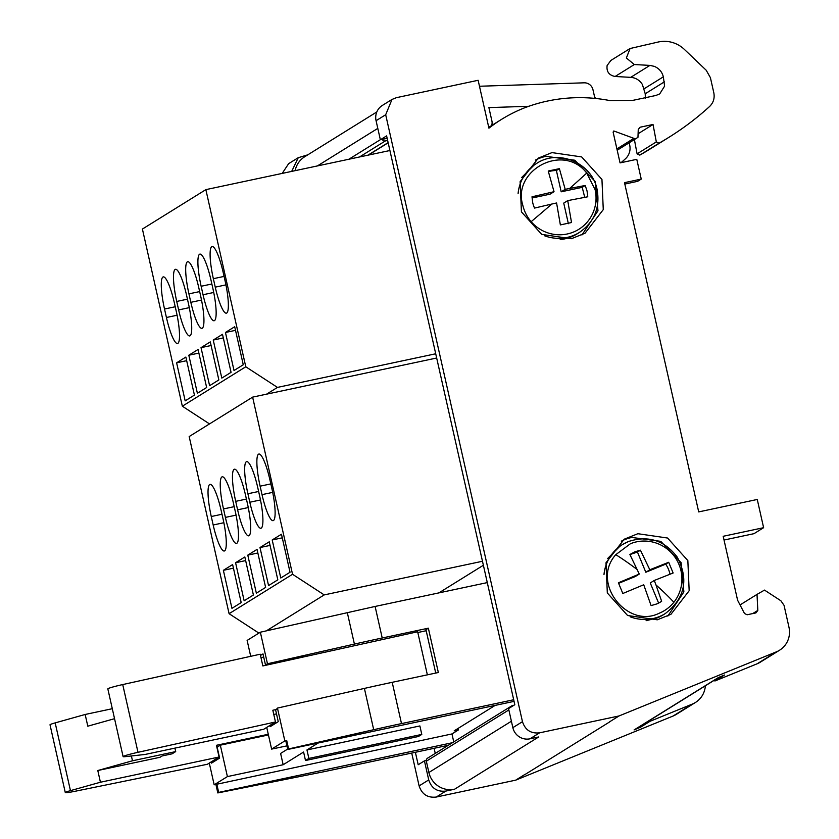 <?xml version="1.0" encoding="UTF-8"?>
<svg xmlns="http://www.w3.org/2000/svg" width="839" height="839" viewBox="0 0 839 839"><rect width="100%" height="100%" fill="white"/><g stroke="black" fill="none" stroke-linecap="round" stroke-linejoin="round"><path stroke-width="1.26" d="M560.211 239.587A40.597 39.821 58.1 0 0 577.117 233.871L579.392 232.455C594.348 222.041 600.252 207.747 597.106 189.562C592.219 163.123 558.543 148.587 536.541 163.49A40.597 39.821 58.1 0 0 518.103 193.526M531.15 221.674A37.629 36.906 58.1 0 0 575.89 230.956A37.629 36.906 58.1 0 0 595.113 189.677L586.723 173.054C563.074 142.368 512.052 170.684 522.76 205.052A37.629 36.906 58.1 0 0 531.15 221.674A63.795 1.982 139.2 0 0 551.842 204.034L534.548 208.082A28.274 27.729 -121.9 0 1 532.692 202.566L531.999 196.798L554.034 191.701L548.234 171.03L559.382 168.66L565.192 189.331L585.213 185.482L587.059 191.009L587.761 196.777L567.73 200.615L571.527 222.534L560.368 224.904L556.582 202.986L551.842 204.034M646.103 620.692L657.126 617.976A40.597 39.821 58.1 0 0 662.999 614.977L665.285 613.561C684.981 598.28 688.955 579.445 677.188 557.044C664.404 540.253 648.128 535.104 628.348 541.575L622.423 544.595A40.597 39.821 58.1 0 0 603.986 574.631M673.864 602.276A37.629 36.906 58.1 0 0 674.388 556.383A37.629 36.906 58.1 0 0 630.414 543.735L615.784 554.673C590.331 582.979 627.719 629.229 659.234 613.215A37.629 36.906 58.1 0 0 673.864 602.276A63.795 11.756 38.7 0 0 656.004 584.982L661.635 601.29L659.716 602.486M661.635 601.29A28.274 27.729 -121.9 0 1 660.681 601.909A28.274 27.729 -121.9 0 1 656.591 603.996L651.095 605.59L643.723 584.762L622.832 593.488L618.395 582.78L639.276 574.054L629.89 554.495L634.934 551.789L640.44 550.195L649.816 569.765L668.693 562.287L673.13 572.995L654.263 580.473L656.004 584.982M657.283 619.811L670.917 614.326L689.165 590.729L687.844 560.567L667.561 538.03L637.881 533.709L624.237 539.194L605.989 562.791L607.321 592.963L627.593 615.501L657.283 619.811M667.813 616.078L683.879 591.904L681.121 562.654L660.754 541.354L631.872 537.442A44.226 43.376 58.1 0 0 621.311 541.186M571.401 238.706L585.035 233.221L603.272 209.624L601.951 179.462L581.668 156.924L551.989 152.604L538.355 158.089L520.107 181.685L521.428 211.858L541.711 234.396L571.401 238.706M581.93 234.972L597.987 210.799L595.239 181.549L574.872 160.239L545.979 156.337A44.226 43.376 58.1 0 0 535.429 160.081M275.475 721.97L263.782 729.238L145.137 754.45L125.126 756.663A14.504 0.944 -12.7 0 1 123.102 756.642A14.504 0.944 -12.7 0 1 123.302 756.411A14.504 0.944 -12.7 0 1 137.995 752.31L275.475 721.97L272.832 710.255L276.367 709.469L277.447 708.085L284.841 740.9L271.626 749.112L266.729 727.403M123.102 756.642L107.832 688.882A14.504 0.944 -12.7 0 1 108.032 688.662A14.504 0.944 -12.7 0 1 122.725 684.561L260.205 654.221L262.848 665.935L417.654 631.767L427.366 674.839M114.544 718.687L87.801 726.186L85.159 714.471L55.185 722.882A14.504 0.944 167.3 0 0 50.214 724.581A14.504 0.944 167.3 0 0 50.015 724.812L65.285 792.561A14.504 0.944 167.3 0 0 75.405 791.208L207.39 764.266L219.073 757.009L216.441 745.294L268.281 734.272M55.185 722.882L70.455 790.642A14.504 0.944 167.3 0 0 65.484 792.341A14.504 0.944 167.3 0 0 65.285 792.561M434.109 748.304L435.252 753.391M438.902 592.879L483.379 565.255M435.986 358.148L436.616 357.76M458.052 728.451L458.388 729.951L454.203 730.832L495.157 705.389M453.763 741.896L451.969 733.936L458.388 729.951M276.367 709.469L275.622 709.941L278.254 721.655L270.179 726.679L269.906 725.431M305.501 760.512L308.867 758.425L421.786 734.419L418.42 736.506L305.501 760.512L303.592 752.038L283.163 764.738L227.4 776.589L220.321 745.179L217.154 747.15L219.619 758.089L211.543 763.112L211.26 761.864M209.289 763.091L214.176 784.801L227.4 776.589M514.055 701.373L287.746 749.479L285.837 741.015L286.697 740.48L284.841 740.9M271.626 749.112L286.938 745.861M318.107 743.029L306.959 749.951L419.878 725.945L421.786 734.419M451.969 733.936L214.176 784.801M487.281 582.602L375.106 606.45L260.352 632.207L247.127 640.43L250.714 656.318M276.503 713.863L273.776 714.45M268.438 734.954L220.321 745.179M263.698 657.052L260.971 657.629M260.489 655.458L262.995 653.906L265.491 664.981L310.273 655.469M435.735 673.067L425.95 629.68L428.351 628.18L382.217 637.997A145 9.449 167.3 0 0 354.404 644.09L267.463 663.764L260.352 632.207M287.662 749.07L280.614 753.443L283.163 764.738M306.959 749.951L308.867 758.425M428.351 628.18L438.346 672.511L392.201 682.317L401.503 723.596A145 9.449 167.3 0 0 373.701 729.699L288.606 748.944L286.697 740.48M392.201 682.317A145 9.449 167.3 0 0 364.399 688.41L277.447 708.085M452.452 742.704L218.675 792.394L216.766 783.93M215.906 784.455L217.815 792.928L324.116 771.681L448.288 745.294M287.746 749.479L288.606 748.944M401.503 723.596L513.688 699.757M217.815 792.928L218.675 792.394M265.491 664.981L267.463 663.764M175.697 751.597L172.089 753.831L162.189 755.939L160.018 757.281L97.796 770.517L132.478 760.784L175.697 751.597L174.911 748.126M132.478 760.784L131.398 755.97M70.455 790.642L100.428 782.231L219.073 757.009M97.796 770.517L100.428 782.231M85.159 714.471L112.3 708.703M426.191 630.739L417.832 632.512M245.785 366.779L182.336 406.202L142.41 229.057L205.859 189.635L245.785 366.779L277.457 387.408L266.603 394.152M389.915 150.517L205.859 189.635M182.336 406.202L209.519 423.915M277.457 387.408L435.714 353.775M206.646 387.513L198.067 349.485L188.817 355.233L197.385 393.26L206.646 387.513M186.583 295.318A29.722 5.464 -102 0 0 175.466 269.309A29.722 5.464 -102 0 0 176.725 301.442L178.634 309.916A29.722 5.464 -102 0 0 189.74 335.925A29.722 5.464 -102 0 0 188.481 303.791L186.583 295.318M218.853 379.931L210.285 341.903L201.024 347.65L209.603 385.678L218.853 379.931M198.791 287.735A29.722 5.464 -102 0 0 187.684 261.726A29.722 5.464 -102 0 0 188.932 293.86L190.841 302.323A29.722 5.464 -102 0 0 201.947 328.343A29.722 5.464 -102 0 0 200.699 296.209L198.791 287.735M231.061 372.338L222.492 334.31L213.242 340.057L221.811 378.095L231.061 372.338M210.998 280.153A29.722 5.464 -102 0 0 199.892 254.133A29.722 5.464 -102 0 0 201.14 286.267L203.048 294.741A29.722 5.464 -102 0 0 214.155 320.75A29.722 5.464 -102 0 0 212.907 288.616L210.998 280.153M223.205 272.56A29.722 5.464 -102 0 0 212.099 246.551A29.722 5.464 -102 0 0 213.347 278.684L215.256 287.158A29.722 5.464 -102 0 0 226.373 313.167A29.722 5.464 -102 0 0 225.114 281.034L223.205 272.56M243.268 364.755L234.7 326.728L225.45 332.475L234.018 370.502L243.268 364.755M194.428 395.096L185.859 357.068L176.61 362.815L185.178 400.853L194.428 395.096M174.365 302.91A29.722 5.464 -102 0 0 163.259 276.891A29.722 5.464 -102 0 0 164.517 309.025L166.426 317.499A29.722 5.464 -102 0 0 177.532 343.508A29.722 5.464 -102 0 0 176.274 311.374L174.365 302.91M198.885 353.093L188.817 355.233M211.092 345.511L201.024 347.65M223.3 337.918L213.242 340.057M235.518 330.335L225.45 332.475M186.678 360.676L176.61 362.815M292.538 574.275L229.089 613.697L189.174 436.553L252.623 397.13L292.538 574.275L324.221 594.903L266.362 630.855M436.668 358.012L252.623 397.13M229.089 613.697L258.905 633.109M324.221 594.903L482.477 561.26M253.399 595.008L244.831 556.981L235.581 562.728L244.149 600.755L253.399 595.008M233.336 502.813A29.722 5.464 -102 0 0 222.23 476.804A29.722 5.464 -102 0 0 223.489 508.937L225.397 517.401A29.722 5.464 -102 0 0 236.504 543.42A29.722 5.464 -102 0 0 235.245 511.287L233.336 502.813M265.617 587.415L257.038 549.388L247.788 555.135L256.356 593.173L265.617 587.415M245.544 495.23A29.722 5.464 -102 0 0 234.438 469.211A29.722 5.464 -102 0 0 235.696 501.344L237.605 509.818A29.722 5.464 -102 0 0 248.711 535.827A29.722 5.464 -102 0 0 247.453 503.694L245.544 495.23M277.824 579.833L269.256 541.805L259.996 547.552L268.564 585.58L277.824 579.833M257.762 487.637A29.722 5.464 -102 0 0 246.645 461.628A29.722 5.464 -102 0 0 247.904 493.762L249.812 502.236A29.722 5.464 -102 0 0 260.919 528.245A29.722 5.464 -102 0 0 259.671 496.111L257.762 487.637M269.969 480.055A29.722 5.464 -102 0 0 258.863 454.046A29.722 5.464 -102 0 0 260.111 486.18L262.02 494.643A29.722 5.464 -102 0 0 273.126 520.662A29.722 5.464 -102 0 0 271.878 488.529L269.969 480.055M290.032 572.25L281.464 534.223L272.203 539.97L280.782 577.998L290.032 572.25M241.192 602.591L232.623 564.563L223.373 570.31L231.942 608.338L241.192 602.591M221.129 510.395A29.722 5.464 -102 0 0 210.023 484.386A29.722 5.464 -102 0 0 211.271 516.52L213.179 524.994A29.722 5.464 -102 0 0 224.286 551.003A29.722 5.464 -102 0 0 223.038 518.869L221.129 510.395M245.649 560.588L235.581 562.728M257.856 552.995L247.788 555.135M270.064 545.413L259.996 547.552M282.271 537.83L272.203 539.97M233.431 568.171L223.373 570.31M640.157 726.301L640.388 727.298L635.029 729.479A8.705 8.537 58.1 0 0 635.354 729.29L719.191 677.199M510.542 707.371A2.905 2.842 -121.9 0 1 511.717 705.882L427.596 758.152A2.905 2.842 58.1 0 0 426.338 761.204L508.853 709.93M511.717 705.882A2.905 2.842 -121.9 0 1 512.608 705.526L513.982 705.232M528.759 106.291L488.885 107.602L491.937 121.12A7.247 7.111 -121.9 0 1 491.518 125.598L488.749 127.371M479.478 86.249L584.164 82.82A8.705 8.537 -121.9 0 1 592.963 89.7L594.924 98.394M387.167 138.32L380.361 139.767L376.071 120.711A14.504 14.221 -121.9 0 1 382.353 105.431L391.97 99.453L396.448 97.66L478.136 80.292L488.927 128.168A149.352 146.479 -121.9 0 1 501.449 119.432A149.352 146.479 -121.9 0 1 523.179 108.367A159.494 156.432 -121.9 0 1 547.531 101.047A159.494 156.432 -121.9 0 1 609.901 100.586L632.585 100.418L655.846 95.478L659.391 94.052M387.639 140.438L385.374 140.921A2.905 2.842 -121.9 0 1 382.196 139.379M376.826 111.944L304.714 156.746A21.751 21.332 58.1 0 0 295.15 170.653M307.829 154.806L298.244 157.711L291.689 171.397M525.665 774.114L609.785 721.844M426.338 761.204L428.886 772.499A21.751 21.332 58.1 0 0 454.57 789.226L445.855 791.072C437.203 792.037 431.498 788.314 428.729 779.924L424.44 760.868L426.264 760.48M705.358 685.788A21.751 21.332 -121.9 0 1 695.437 702.484L676.203 714.44A21.751 21.332 -121.9 0 1 673.056 716.045L515.702 780.155L436.238 797.05C427.586 798.004 421.881 794.281 419.112 785.902L411.718 753.065M515.702 780.155L525.319 774.187M609.439 721.918L619.046 715.95L539.582 732.835C530.94 733.789 525.235 730.077 522.466 721.687L385.688 114.733L391.981 99.474M539.582 732.835L529.975 738.813L538.69 736.957L454.57 789.226M624.824 184.056L637.63 181.339L641.237 179.095L636.78 159.337L620.052 162.892L613.11 132.08L613.812 130.968L635.406 138.907L617.2 150.223L637.965 137.334L638.259 129.447L640.115 127.213L653.025 124.476L656.329 141.917L659.034 143.196L660.303 142.462L639.79 155.142L637.095 153.862L656.329 141.917M752.73 613.571L757.816 610.425L755.929 612.9L747.13 614.767L744.487 613.498L737.596 600.231L723.187 536.289L763.616 527.689L757.26 499.467L698.709 511.905L624.499 182.65L641.237 179.095M634.389 139.547L637.095 153.862M635.029 729.479A8.705 8.537 58.1 0 1 634.095 729.93L718.215 677.66A8.705 8.537 58.1 0 0 719.149 677.22L724.508 675.028L714.891 681.006L757.177 663.775L776.411 651.83A21.751 21.332 -121.9 0 0 788.985 627.299L784.035 605.307L780.868 600.755L764.507 590.1L757.019 594.39L757.816 610.425M740.04 604.94L757.019 594.39M635.406 138.907L637.965 137.334M639.79 155.142L659.034 143.196M776.411 651.83L619.046 715.95M659.769 93.811L664.603 86.134L663.334 76.842C662.118 71.934 659.129 68.452 654.368 66.375L649.921 65.4L634.336 64.54L626.366 57.985L630.058 48.526L658.531 41.95A28.998 28.442 -121.9 0 1 684.362 49.396L706.207 70.245L710.413 77.67L713.811 92.772C714.838 98.173 713.423 102.746 709.574 106.511A290 284.421 -121.9 0 1 668.683 137.46A290 284.421 -121.9 0 1 660.303 142.462M668.683 137.46L649.459 149.405A290 284.421 -121.9 0 1 641.08 154.407M491.518 125.598A149.352 146.479 -121.9 0 1 491.832 125.399L501.449 119.432M529.975 738.813A14.504 14.221 -121.9 0 1 512.849 727.654L508.56 708.609L514.81 704.718L386.611 135.887L380.361 139.767M779.557 650.225L760.323 662.17A21.751 21.332 -121.9 0 1 757.177 663.775M724.036 540.033L754.009 533.667L763.616 527.689M534.265 164.905L521.648 177.522M628.306 541.595A40.597 39.821 58.1 0 0 622.423 544.595L620.147 546.011L607.541 558.627M645.38 98.079L645.222 93.758L642.401 84.519C639.591 80.125 635.679 77.733 630.697 77.356L615.102 76.485C609.02 75.258 606.356 71.609 607.121 65.526L610.886 60.418M638.101 133.747L653.025 124.476M714.891 681.006L714.671 680.01M640.44 550.195L637.441 552.052L629.932 554.558M639.276 574.054L635.28 576.54L618.511 583.378M654.263 580.473L650.267 582.958L658.615 603.073M668.693 562.287L665.705 564.144A28.274 27.729 -121.9 0 1 670.015 574.212M649.816 569.765L645.82 572.25L665.705 564.144M637.441 552.052L645.82 572.25M584.71 197.322L582.224 187.338L585.213 185.482M565.192 189.331L561.186 191.806L582.224 187.338M559.382 168.66L556.393 170.516L561.186 191.806M548.444 171.691A28.274 27.729 -121.9 0 1 556.393 170.516M554.034 191.701L550.038 194.176L532.041 198.004M567.73 200.615L563.735 203.101L568.381 223.709M649.774 720.334L649.994 721.32L640.388 727.298M288.626 163.689L282.177 173.411M629.187 142.787L629.69 145.042A14.504 14.221 -121.9 0 1 625.454 158.77L621.091 162.672M594.725 97.513L596.361 98.541M695.437 702.484A21.751 21.332 -121.9 0 1 692.29 704.089L649.994 721.32M415.378 752.289L418.189 764.749L424.44 760.868M544.291 235.675A40.597 39.821 58.1 0 0 579.392 232.455M630.183 616.791A40.597 39.821 58.1 0 0 659.402 616.56A40.597 39.821 58.1 0 0 665.285 613.561M347.294 612.543L354.404 644.09M375.106 606.45L382.217 637.997M364.399 688.41L373.701 729.699M137.995 752.31L122.725 684.561M187.443 299.166L176.725 301.442M189.31 307.64L178.634 309.916M199.651 291.584L188.932 293.86M201.517 300.058L190.841 302.323M211.868 283.991L201.14 286.267M213.725 292.475L203.048 294.741M224.076 276.409L213.347 278.684M225.932 284.882L215.256 287.158M175.236 306.749L164.517 309.025M177.092 315.233L166.426 317.499M234.207 506.662L223.489 508.937M236.063 515.136L225.397 517.401M246.414 499.069L235.696 501.344M248.271 507.553L237.605 509.818M258.622 491.486L247.904 493.762M260.489 499.96L249.812 502.236M270.829 483.904L260.111 486.18M272.696 492.378L262.02 494.643M221.999 514.244L211.271 516.52M223.856 522.718L213.179 524.994M348.877 159.242L380.35 139.683M359.532 156.966L385.374 140.921M317.383 165.933L377.802 128.388M445.855 791.072L436.238 797.05M428.886 772.499L511.402 721.225M367.902 155.194L388.132 142.62M634.022 138.278L616.896 148.912M522.466 721.687L512.849 727.654M376.071 120.711L385.688 114.733M634.336 64.54L615.102 76.485M649.921 65.4L630.697 77.356M663.334 76.842L644.1 88.787M664.446 81.813L645.222 93.758M615.784 554.673A63.795 11.756 38.7 0 1 637.325 569.681M586.723 173.054A63.795 1.982 139.2 0 1 569.712 188.408M428.729 779.924L419.112 785.902M692.29 704.089L673.056 716.045M368.384 155.089L388.174 142.798M630.058 48.515L610.834 60.46M534.254 164.905L536.541 163.49M298.233 157.701L288.626 163.668"/></g></svg>
